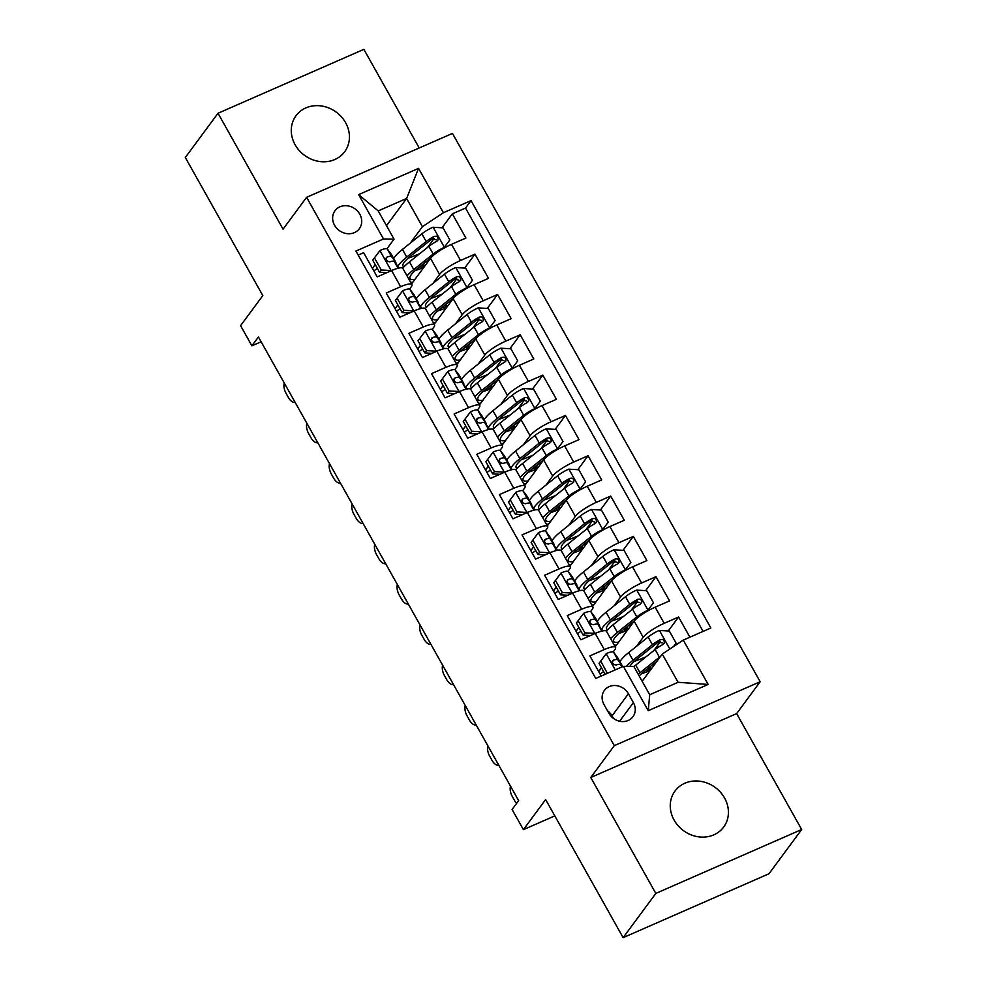 <?xml version="1.0" encoding="UTF-8"?>
<svg xmlns="http://www.w3.org/2000/svg" width="987" height="987" viewBox="0 0 987 987"><rect width="100%" height="100%" fill="white"/><g stroke="black" fill="none" stroke-linecap="round" stroke-linejoin="round"><path stroke-width="1.48" d="M295.125 144.768A30.264 26.797 36.5 0 0 344.697 151.702A30.264 26.797 36.5 0 0 345.586 122.659A30.264 26.797 36.5 0 0 296.014 115.726A30.264 26.797 36.5 0 0 295.125 144.768M674.109 820.098A30.264 26.797 36.5 0 0 723.681 827.032A30.264 26.797 36.5 0 0 724.569 797.989A30.264 26.797 36.5 0 0 674.997 791.056A30.264 26.797 36.5 0 0 674.109 820.098M334.556 225.246A15.138 13.399 36.5 0 0 359.342 228.713A15.138 13.399 36.5 0 0 359.786 214.191A15.138 13.399 36.5 0 0 335 210.725A15.138 13.399 36.5 0 0 334.556 225.246M419.216 147.976L363.87 49.35L218.016 113.246L185.322 157.488L262.813 295.582L240.581 325.661L251.895 345.82L261.123 341.773M760.175 681.746L452.465 133.418L306.599 197.314L614.309 745.641L760.175 681.746L736.635 713.601L590.769 777.497L655.824 893.408L801.678 829.512L736.635 713.601M801.678 829.512L768.984 873.754L623.13 937.65L545.638 799.556L523.406 829.648L554.793 815.891M655.824 893.408L623.13 937.65M358.182 255.09L363.635 252.697L377.207 276.891L391.592 270.586L400.648 286.711A18.913 3.985 -29.3 0 1 411.912 284.54A18.913 3.985 -29.3 0 1 411.184 286.884L409.58 289.055M400.648 286.711L386.25 293.016L399.834 317.209L414.219 310.905L423.275 327.03A18.913 3.985 -29.3 0 1 434.539 324.859A18.913 3.985 -29.3 0 1 433.811 327.203L432.207 329.374M423.275 327.03L408.877 333.335L422.461 357.528L436.846 351.224L445.89 367.349A18.913 3.985 -29.3 0 1 457.166 365.178A18.913 3.985 -29.3 0 1 456.438 367.522L454.834 369.693M445.89 367.349L431.504 373.654L445.088 397.847L459.473 391.543L468.517 407.668A18.913 3.985 -29.3 0 1 479.793 405.497A18.913 3.985 -29.3 0 1 479.053 407.841L477.461 410M468.517 407.668L454.131 413.972L467.702 438.166L482.1 431.862L491.144 447.987A18.913 3.985 -29.3 0 1 502.42 445.816A18.913 3.985 -29.3 0 1 501.68 448.16L500.088 450.319M491.144 447.987L476.758 454.291L490.329 478.485L504.727 472.181L513.771 488.306A18.913 3.985 -29.3 0 1 525.035 486.122A18.913 3.985 -29.3 0 1 524.307 488.479L522.715 490.638M513.771 488.306L499.385 494.61L512.956 518.804L527.354 512.5L536.397 528.625A18.913 3.985 -29.3 0 1 547.662 526.441A18.913 3.985 -29.3 0 1 546.934 528.798L545.33 530.957M536.397 528.625L522.012 534.929L535.583 559.123L549.969 552.819L559.024 568.944A18.913 3.985 -29.3 0 1 570.289 566.76A18.913 3.985 -29.3 0 1 569.561 569.117L567.957 571.276M559.024 568.944L544.639 575.248L558.21 599.442L572.596 593.138L581.651 609.263A18.913 3.985 -29.3 0 1 592.916 607.079A18.913 3.985 -29.3 0 1 592.188 609.435L590.584 611.595M581.651 609.263L567.266 615.567L580.837 639.761L595.223 633.457A18.913 3.985 -29.3 0 1 606.487 631.273L615.543 647.398A18.913 3.985 -29.3 0 1 614.815 649.754L613.211 651.913M689.901 637.183L678.587 617.023L668.285 630.964M660.365 641.686L653.752 650.63M615.209 646.806L634.147 621.193A18.913 3.985 -29.3 0 1 655.146 607.202L669.531 600.898L655.96 576.704L645.658 590.645M637.738 601.367L631.125 610.311M592.582 606.487L611.521 580.874A18.913 3.985 150.7 0 1 632.519 566.883L646.904 560.579L633.333 536.385L623.031 550.327M615.111 561.048L608.498 570.005M569.955 566.168L588.894 540.555A18.913 3.985 150.7 0 1 609.892 526.564L624.277 520.26L610.706 496.066L600.404 510.008M592.484 520.729L585.871 529.686M547.329 525.861L566.267 500.236A18.913 3.985 150.7 0 1 587.265 486.246L601.663 479.941L588.079 455.76L577.79 469.689M569.857 480.41L563.244 489.367M524.714 485.542L543.64 459.917A18.913 3.985 150.7 0 1 564.638 445.927L579.036 439.622L565.452 415.441L555.163 429.37M547.23 440.091L540.617 449.048M502.087 445.223L521.013 419.598A18.913 3.985 150.7 0 1 542.011 405.608L556.409 399.303L542.825 375.122L532.536 389.051M524.603 399.772L517.99 408.729M479.46 404.904L498.386 379.279A18.913 3.985 150.7 0 1 519.396 365.289L533.782 358.984L520.198 334.803L509.909 348.732M501.976 359.453L495.363 368.41M456.833 364.585L475.771 338.96A18.913 3.985 150.7 0 1 496.769 324.97L511.155 318.665L497.584 294.484L487.282 308.413M479.361 319.134L472.736 328.091M434.206 324.267L453.144 298.642A18.913 3.985 150.7 0 1 474.142 284.651L488.528 278.359L474.957 254.165L464.655 268.094M456.734 278.815L450.121 287.772M397.86 304.909L395.059 308.709M420.487 345.228L417.686 349.028M443.114 385.547L440.313 389.347M465.741 425.866L462.94 429.653M488.368 466.185L485.555 469.972M510.995 506.504L508.182 510.291M533.609 546.823L530.809 550.61M556.236 587.142L553.436 590.929M578.863 627.461L576.063 631.248M523.406 829.648L512.093 809.488L518.631 800.63L258.434 336.974L251.895 345.82M633.395 702.621L628.411 693.75A14.657 12.979 36.5 0 0 604.402 690.394A14.657 12.979 36.5 0 0 603.97 704.459L608.954 713.33A14.657 12.979 36.5 0 0 632.963 716.698A14.657 12.979 36.5 0 0 633.395 702.621L619.639 721.238M394.047 239.138L383.511 238.965L355.912 251.056L595.753 678.427L623.34 666.336L633.876 666.509L649.717 694.737L678.106 682.301L662.265 654.073L683.263 640.094L710.862 628.003L471.021 200.62L443.434 212.711L422.436 226.702L406.595 198.473L378.206 210.91L394.047 239.138L386.953 248.736M383.511 238.965L358.626 194.612L418.537 168.37L443.434 212.711M683.263 640.094L708.148 684.435L648.237 710.689L623.34 666.336M432.935 283.429L439.56 274.448A18.913 3.985 -29.3 0 1 460.559 260.469L474.957 254.165M411.579 283.948L430.517 258.323L439.56 274.448M455.562 323.748L462.187 314.767A18.913 3.985 -29.3 0 1 483.186 300.788L497.584 294.484M478.189 364.067L484.814 355.086A18.913 3.985 -29.3 0 1 505.813 341.107L520.198 334.803M500.816 404.386L507.441 395.405A18.913 3.985 -29.3 0 1 528.44 381.426L542.825 375.122M523.431 444.693L530.068 435.723A18.913 3.985 -29.3 0 1 551.067 421.745L565.452 415.441M546.058 485.012L552.695 476.042A18.913 3.985 -29.3 0 1 573.694 462.052L588.079 455.76M568.685 525.331L575.322 516.361A18.913 3.985 -29.3 0 1 596.321 502.371L610.706 496.066M591.312 565.65L597.949 556.68A18.913 3.985 -29.3 0 1 618.948 542.69L633.333 536.385M613.939 605.969L620.564 596.999A18.913 3.985 -29.3 0 1 641.575 583.009L655.96 576.704M601.49 667.78L598.69 671.567M636.566 646.288L643.191 637.318A18.913 3.985 -29.3 0 1 664.189 623.328L678.587 617.023M703.102 631.396L465.531 208.06L452.33 213.846L442.028 227.775M430.517 258.323A18.913 3.985 150.7 0 1 451.515 244.344L465.901 238.04L452.33 213.846M601.194 676.046L589.881 655.886L604.278 649.582A18.913 3.985 -29.3 0 1 615.543 647.398M375.233 264.59L372.432 268.39M642.167 681.277L662.265 654.073M590.769 777.497L614.309 745.641M218.016 113.246L283.059 229.169L306.599 197.314M386.497 225.678L406.595 198.473L418.537 168.37M410.308 243.11L422.436 226.702M647.842 671.468L646.719 669.457M434.107 238.496L427.494 247.453M625.227 631.149L624.092 629.138M602.601 590.831L601.478 588.82M592.916 607.079L583.872 590.954A18.913 3.985 150.7 0 0 572.596 593.138M579.974 550.512L578.851 548.501M570.289 566.76L561.245 550.635A18.913 3.985 150.7 0 0 549.969 552.819M557.347 510.193L556.224 508.194M547.662 526.441L538.618 510.316A18.913 3.985 150.7 0 0 527.354 512.5M534.72 469.874L533.597 467.875M525.035 486.122L515.991 469.997A18.913 3.985 150.7 0 0 504.727 472.181M512.093 429.555L510.97 427.556M502.42 445.816L493.364 429.678A18.913 3.985 150.7 0 0 482.1 431.862M489.466 389.236L488.343 387.237M479.793 405.497L470.737 389.359A18.913 3.985 150.7 0 0 459.473 391.543M466.839 348.917L465.716 346.918M457.166 365.178L448.11 349.04A18.913 3.985 150.7 0 0 436.846 351.224M444.212 308.598L443.089 306.599M434.539 324.859L425.483 308.721A18.913 3.985 150.7 0 0 414.219 310.905M421.585 268.279L420.462 266.28M465.531 208.06L471.021 200.62M411.912 284.54L402.856 268.415A18.913 3.985 150.7 0 0 391.592 270.586M649.717 694.737L648.237 710.689M678.106 682.301L708.148 684.435M358.626 194.612L378.206 210.91M613.519 718.462L612.063 715.871A14.657 12.979 36.5 0 0 607.498 710.751M607.375 673.331L600.713 661.068L606.339 653.579A12.535 2.64 -29.3 0 1 613.569 652.16L617.541 657.49A36.186 7.625 -29.3 0 1 617.665 657.663L621.958 665.324A36.186 7.625 150.7 0 0 621.847 665.139L617.862 659.822A12.535 2.64 150.7 0 0 613.433 660.167L612.606 660.772M603.588 671.518A30.029 6.329 -29.3 0 1 600.096 674.084M600.713 661.068L599.023 663.363L605.154 674.306M622.131 666.731A36.186 7.625 150.7 0 0 621.958 665.324M612.211 661.808L613.433 660.167C611.508 662.82 612.421 664.436 616.147 665.004A12.535 2.64 -29.3 0 1 620.576 664.658L622.205 666.842M510.513 786.183A9.463 4.947 -111.7 0 0 512.352 796.571L514.609 800.605A9.463 4.947 -111.7 0 0 516.608 803.381M612.298 662.721A6.391 1.345 -29.3 0 1 612.52 662.857L613.902 664.707M648.225 671.308A2.838 1.172 66.3 0 1 648.422 670.185L649.73 668.409A8.747 1.851 150.7 0 0 650.063 667.323A8.747 1.851 150.7 0 0 649.705 667.076M673.467 646.608L676.095 643.117L669.309 631.014L659.168 630.446A12.535 2.64 150.7 0 0 648.114 637.022L628.694 652.592A36.186 7.625 150.7 0 0 619.947 661.734M634.431 661.29A30.029 6.329 150.7 0 0 642.451 658.28A14.904 3.146 -29.3 0 1 645.843 656.972M660.661 656.244A12.535 2.64 150.7 0 0 659.427 657.182L640.008 672.752A36.186 7.625 150.7 0 0 638.219 674.244M656.96 661.253L643.832 671.789A30.029 6.329 150.7 0 0 639.181 675.959M676.095 643.117L673.529 646.571M653.752 663.819A14.904 3.146 -29.3 0 1 654.973 663.943M650.125 670.494A14.904 3.146 150.7 0 0 649.471 670.778L649.656 671.123M633.913 666.583A36.186 7.625 -29.3 0 1 635.714 665.09L655.134 649.52A12.535 2.64 -29.3 0 1 663.054 644.449L664.35 643.117L664.066 640.538L662.561 639.428L660.34 639.613A12.535 2.64 150.7 0 0 652.419 644.684L633 660.254A36.186 7.625 150.7 0 0 626.387 666.385M629.78 666.447A30.029 6.329 -29.3 0 1 636.812 659.279L656.232 643.709A6.391 1.345 -29.3 0 1 658.465 642.167L662.413 642.944M641.439 673.788A30.029 6.329 150.7 0 0 649.471 670.778M599.504 626.412A36.186 7.625 150.7 0 0 599.331 625.005L595.038 617.344A36.186 7.625 -29.3 0 0 594.914 617.171L590.942 611.841A12.535 2.64 -29.3 0 0 583.712 613.26L578.086 620.749L584.884 632.84L595.025 633.42A12.535 2.64 -29.3 0 1 598.48 632.136M580.961 631.199A30.029 6.329 -29.3 0 1 577.469 633.765M578.086 620.749L576.396 623.056L583.181 635.147L584.884 632.84M590.423 635.554L583.181 635.147M601.934 629.669A36.186 7.625 -29.3 0 1 602.045 629.842L597.949 624.339L601.749 631.1M599.331 625.005A36.186 7.625 150.7 0 0 599.22 624.82L595.235 619.503A12.535 2.64 150.7 0 0 590.806 619.848L589.979 620.453M589.301 635.492A30.029 6.329 -29.3 0 1 588.067 636.59M487.899 745.864A9.463 4.947 -111.7 0 0 489.725 756.252L491.982 760.286A9.463 4.947 -111.7 0 0 498.756 765.233M589.671 622.402A6.391 1.345 -29.3 0 1 589.893 622.55L591.275 624.389M589.584 621.489L590.806 619.848C588.881 622.501 589.794 624.117 593.52 624.685A12.535 2.64 -29.3 0 1 597.949 624.339M576.877 586.093A36.186 7.625 150.7 0 0 576.704 584.686L572.411 577.025A36.186 7.625 -29.3 0 0 572.287 576.852L568.315 571.522A12.535 2.64 -29.3 0 0 561.085 572.941L555.471 580.43L562.257 592.521L572.398 593.101A12.535 2.64 -29.3 0 1 575.853 591.818M558.346 590.88A30.029 6.329 -29.3 0 1 554.842 593.446M555.471 580.43L553.769 582.737L560.554 594.828L562.257 592.521M567.796 595.235L560.554 594.828M579.307 589.35A36.186 7.625 -29.3 0 1 579.418 589.523L575.335 584.02L579.122 590.781M576.704 584.686A36.186 7.625 150.7 0 0 576.593 584.514L572.608 579.184A12.535 2.64 150.7 0 0 568.179 579.529L567.352 580.134M566.674 595.173A30.029 6.329 -29.3 0 1 565.44 596.271M465.272 705.545A9.463 4.947 -111.7 0 0 467.098 715.933L469.356 719.967A9.463 4.947 -111.7 0 0 476.129 724.914M567.044 582.083A6.391 1.345 -29.3 0 1 567.266 582.231L568.66 584.082M566.97 581.17L568.179 579.529C566.267 582.182 567.167 583.798 570.893 584.366A12.535 2.64 -29.3 0 1 575.335 584.02M554.25 545.774A36.186 7.625 150.7 0 0 554.077 544.368L549.784 536.706A36.186 7.625 -29.3 0 0 549.673 536.533L545.688 531.203A12.535 2.64 -29.3 0 0 538.458 532.622L532.844 540.111L539.63 552.214L549.771 552.782A12.535 2.64 -29.3 0 1 553.226 551.499M535.719 550.561A30.029 6.329 -29.3 0 1 532.227 553.127M532.844 540.111L531.142 542.418L537.927 554.509L539.63 552.214M545.169 554.916L537.927 554.509M554.077 544.368A36.186 7.625 150.7 0 0 553.966 544.195L549.993 538.865A12.535 2.64 150.7 0 0 545.552 539.21C543.64 541.863 544.54 543.479 548.266 544.047A12.535 2.64 -29.3 0 1 552.708 543.701L556.68 549.031A36.186 7.625 -29.3 0 1 556.791 549.204L557.384 550.265M544.059 554.854A30.029 6.329 -29.3 0 1 542.813 555.952M442.645 665.226A9.463 4.947 -111.7 0 0 444.471 675.614L446.729 679.648A9.463 4.947 -111.7 0 0 453.514 684.596M544.417 541.764A6.391 1.345 -29.3 0 1 544.651 541.912L546.033 543.763M544.343 540.851L544.725 539.815M531.623 505.455A36.186 7.625 150.7 0 0 531.45 504.049L527.157 496.387A36.186 7.625 -29.3 0 0 527.046 496.214L523.061 490.884A12.535 2.64 -29.3 0 0 515.831 492.316L510.217 499.792L517.003 511.895L527.144 512.463A12.535 2.64 -29.3 0 1 530.599 511.18M513.092 510.242A30.029 6.329 -29.3 0 1 509.6 512.808M510.217 499.792L508.515 502.099L515.3 514.19L517.003 511.895M522.542 514.597L515.3 514.19M534.053 508.712A36.186 7.625 -29.3 0 1 534.177 508.885L530.081 503.382L533.868 510.156M531.45 504.049A36.186 7.625 150.7 0 0 531.339 503.876L527.366 498.546A12.535 2.64 150.7 0 0 522.925 498.891L522.098 499.496M521.432 514.535A30.029 6.329 -29.3 0 1 520.186 515.633M420.018 624.907A9.463 4.947 -111.7 0 0 421.844 635.295L424.114 639.329A9.463 4.947 -111.7 0 0 430.887 644.277M521.79 501.445A6.391 1.345 -29.3 0 1 522.024 501.593L523.406 503.444M521.716 500.532L522.925 498.891C521.013 501.544 521.913 503.16 525.639 503.728A12.535 2.64 -29.3 0 1 530.081 503.382M625.598 630.989A2.838 1.172 66.3 0 1 625.795 629.866L627.103 628.09A8.747 1.851 150.7 0 0 627.436 627.004A8.747 1.851 150.7 0 0 627.078 626.757M653.468 602.798L647.127 611.274L653.468 602.798L646.682 590.695L636.541 590.127A12.535 2.64 150.7 0 0 625.487 596.703L606.08 612.273A36.186 7.625 150.7 0 0 597.32 621.415M611.804 620.971A30.029 6.329 150.7 0 0 619.824 617.961A14.904 3.146 -29.3 0 1 623.216 616.653M647.854 610.287A12.535 2.64 150.7 0 0 636.8 616.863L617.393 632.433A36.186 7.625 150.7 0 0 610.657 638.7M614.407 645.375A36.186 7.625 150.7 0 0 616.604 644.93M634.357 620.922L621.205 631.47A30.029 6.329 150.7 0 0 613.643 641.414A30.029 6.329 150.7 0 0 618.602 642.216M631.137 623.5A14.904 3.146 -29.3 0 1 632.346 623.624M627.498 630.187A14.904 3.146 150.7 0 0 626.844 630.459L627.041 630.804M606.339 631.075A36.186 7.625 -29.3 0 1 613.087 624.783L632.507 609.201A12.535 2.64 -29.3 0 1 640.427 604.13L641.945 601.947L641.439 600.232L639.934 599.109L637.713 599.294A12.535 2.64 150.7 0 0 629.792 604.365L610.373 619.935A36.186 7.625 150.7 0 0 601.564 629.175M607.622 629.669A30.029 6.329 -29.3 0 1 606.635 628.916A30.029 6.329 -29.3 0 1 614.185 618.972L633.605 603.39A6.391 1.345 -29.3 0 1 635.838 601.848L639.786 602.625M618.824 633.469A30.029 6.329 150.7 0 0 626.844 630.459M602.971 590.67A2.838 1.172 66.3 0 1 603.168 589.547L604.476 587.771A8.747 1.851 150.7 0 0 604.821 586.685A8.747 1.851 150.7 0 0 604.451 586.438M624.475 570.967L630.841 562.479L624.055 550.376L613.914 549.808A12.535 2.64 150.7 0 0 602.872 556.384L583.453 571.954A36.186 7.625 150.7 0 0 574.693 581.096M589.177 580.652A30.029 6.329 150.7 0 0 597.197 577.642A14.904 3.146 -29.3 0 1 600.589 576.334M625.227 569.968A12.535 2.64 150.7 0 0 614.173 576.544L594.766 592.114A36.186 7.625 150.7 0 0 588.03 598.381M591.781 605.056A36.186 7.625 150.7 0 0 593.977 604.612M611.73 580.603L598.578 591.151A30.029 6.329 150.7 0 0 591.016 601.095A30.029 6.329 150.7 0 0 595.975 601.897M630.841 562.479L624.512 570.955M608.51 583.181A14.904 3.146 -29.3 0 1 609.719 583.305M604.871 589.868A14.904 3.146 150.7 0 0 604.217 590.14L604.414 590.497M583.712 590.757A36.186 7.625 -29.3 0 1 590.46 584.464L609.88 568.882A12.535 2.64 -29.3 0 1 617.813 563.811L619.108 562.479L618.812 559.913L617.307 558.79L615.098 558.975A12.535 2.64 150.7 0 0 607.165 564.046L587.746 579.616A36.186 7.625 150.7 0 0 578.95 588.857M584.995 589.35A30.029 6.329 -29.3 0 1 584.008 588.597A30.029 6.329 -29.3 0 1 591.558 578.653L610.978 563.083A6.391 1.345 -29.3 0 1 613.211 561.529L617.159 562.306M596.197 593.15A30.029 6.329 150.7 0 0 604.217 590.14M580.344 550.351A2.838 1.172 66.3 0 1 580.541 549.228L581.849 547.452A8.747 1.851 150.7 0 0 582.194 546.366A8.747 1.851 150.7 0 0 581.824 546.119M601.848 530.648L608.226 522.16L601.428 510.057L591.287 509.489A12.535 2.64 150.7 0 0 580.245 516.065L560.826 531.648A36.186 7.625 150.7 0 0 552.066 540.777M566.55 540.333A30.029 6.329 150.7 0 0 574.57 537.323A14.904 3.146 -29.3 0 1 577.963 536.015M602.601 529.649A12.535 2.64 150.7 0 0 591.558 536.225L572.139 551.807A36.186 7.625 150.7 0 0 565.415 558.062M569.154 564.737A36.186 7.625 150.7 0 0 571.35 564.293M589.103 540.284L575.952 550.832A30.029 6.329 150.7 0 0 568.401 560.776A30.029 6.329 150.7 0 0 573.348 561.578M608.226 522.16L601.885 530.636M585.883 542.862A14.904 3.146 -29.3 0 1 587.092 542.986M582.244 549.549A14.904 3.146 150.7 0 0 581.59 549.821L581.787 550.178M561.085 550.438A36.186 7.625 -29.3 0 1 567.833 544.145L587.253 528.576A12.535 2.64 -29.3 0 1 595.186 523.492L596.481 522.16L596.185 519.594L594.692 518.471L592.471 518.656A12.535 2.64 150.7 0 0 584.538 523.727L565.119 539.297A36.186 7.625 150.7 0 0 556.323 548.538M562.368 549.031A30.029 6.329 -29.3 0 1 561.381 548.278A30.029 6.329 -29.3 0 1 568.931 538.334L588.351 522.765A6.391 1.345 -29.3 0 1 590.584 521.21L594.532 521.987M573.57 552.831A30.029 6.329 150.7 0 0 581.59 549.821M557.717 510.032A2.838 1.172 66.3 0 1 557.914 508.91L559.222 507.133A8.747 1.851 150.7 0 0 559.567 506.047A8.747 1.851 150.7 0 0 559.197 505.8M579.233 490.329L585.599 481.841L578.801 469.75L568.66 469.17A12.535 2.64 150.7 0 0 557.618 475.759L538.199 491.329A36.186 7.625 150.7 0 0 529.439 500.458M543.923 500.014A30.029 6.329 150.7 0 0 551.955 497.004A14.904 3.146 -29.3 0 1 555.336 495.696M579.974 489.33A12.535 2.64 150.7 0 0 568.931 495.918L549.512 511.488A36.186 7.625 150.7 0 0 542.788 517.743M546.527 524.418A36.186 7.625 150.7 0 0 548.723 523.974M566.476 499.965L553.325 510.513A30.029 6.329 150.7 0 0 545.774 520.457A30.029 6.329 150.7 0 0 550.721 521.259M585.599 481.841L579.258 490.317M563.256 502.543A14.904 3.146 -29.3 0 1 564.465 502.679M559.629 509.23A14.904 3.146 150.7 0 0 558.963 509.502L559.16 509.86M538.458 510.119A36.186 7.625 -29.3 0 1 545.206 503.826L564.626 488.257A12.535 2.64 -29.3 0 1 572.559 483.174L573.854 481.853L573.558 479.275L572.065 478.152L569.844 478.337A12.535 2.64 150.7 0 0 561.911 483.408L542.492 498.978A36.186 7.625 150.7 0 0 533.696 508.219M539.741 508.712A30.029 6.329 -29.3 0 1 538.754 507.96A30.029 6.329 -29.3 0 1 546.317 498.016L565.724 482.446A6.391 1.345 -29.3 0 1 567.957 480.891L571.905 481.681M550.943 512.512A30.029 6.329 150.7 0 0 558.963 509.502M508.996 465.148A36.186 7.625 150.7 0 0 508.836 463.73L504.53 456.068A36.186 7.625 -29.3 0 0 504.419 455.895L500.434 450.565A12.535 2.64 -29.3 0 0 493.204 451.997L487.59 459.473L494.376 471.576L504.517 472.156A12.535 2.64 -29.3 0 1 507.972 470.873M490.465 469.923A30.029 6.329 -29.3 0 1 486.973 472.489M487.59 459.473L485.888 461.78L492.673 473.871L494.376 471.576M499.915 474.291L492.673 473.871M511.426 468.393A36.186 7.625 -29.3 0 1 511.55 468.566L507.454 463.076L511.241 469.837M508.836 463.73A36.186 7.625 150.7 0 0 508.712 463.557L504.739 458.227A12.535 2.64 150.7 0 0 500.31 458.573L499.471 459.177M498.805 474.216A30.029 6.329 -29.3 0 1 497.571 475.315M397.391 584.588A9.463 4.947 -111.7 0 0 399.217 594.976L401.487 599.01A9.463 4.947 -111.7 0 0 408.26 603.958M499.163 461.126A6.391 1.345 -29.3 0 1 499.397 461.274L500.779 463.125M499.089 460.226L500.31 458.573C498.386 461.225 499.286 462.841 503.025 463.409A12.535 2.64 -29.3 0 1 507.454 463.076M535.09 469.713A2.838 1.172 66.3 0 1 535.287 468.591L536.595 466.814A8.747 1.851 150.7 0 0 536.94 465.728A8.747 1.851 150.7 0 0 536.57 465.482M562.972 441.522L556.631 449.998L562.972 441.522L556.187 429.431L546.033 428.851A12.535 2.64 150.7 0 0 534.991 435.44L515.572 451.01A36.186 7.625 150.7 0 0 506.812 460.139M521.296 459.695A30.029 6.329 150.7 0 0 529.328 456.685A14.904 3.146 -29.3 0 1 532.709 455.389M557.347 449.011A12.535 2.64 150.7 0 0 546.304 455.599L526.885 471.169A36.186 7.625 150.7 0 0 520.161 477.424M523.9 484.099A36.186 7.625 150.7 0 0 526.096 483.655M543.849 459.646L530.698 470.194A30.029 6.329 150.7 0 0 523.147 480.138A30.029 6.329 150.7 0 0 528.107 480.953M540.629 462.224A14.904 3.146 -29.3 0 1 541.838 462.36M537.002 468.911A14.904 3.146 150.7 0 0 536.336 469.183L536.533 469.541M515.831 469.8A36.186 7.625 -29.3 0 1 522.579 463.508L541.999 447.938A12.535 2.64 -29.3 0 1 549.932 442.867L551.227 441.534L550.931 438.956L549.438 437.833L547.217 438.018A12.535 2.64 150.7 0 0 539.284 443.089L519.865 458.671A36.186 7.625 150.7 0 0 511.069 467.9M517.114 468.393A30.029 6.329 -29.3 0 1 516.127 467.641A30.029 6.329 -29.3 0 1 523.69 457.697L543.109 442.127A6.391 1.345 -29.3 0 1 545.33 440.572L549.29 441.362M528.316 472.193A30.029 6.329 150.7 0 0 536.336 469.183M486.381 424.829A36.186 7.625 150.7 0 0 486.209 423.411L481.903 415.749A36.186 7.625 -29.3 0 0 481.792 415.576L477.807 410.247A12.535 2.64 -29.3 0 0 470.589 411.678L464.963 419.154L471.749 431.257L481.903 431.837A12.535 2.64 -29.3 0 1 485.345 430.554M467.838 429.616A30.029 6.329 -29.3 0 1 464.346 432.17M464.963 419.154L463.261 421.461L470.046 433.552L471.749 431.257M477.289 433.972L470.046 433.552M488.799 428.074A36.186 7.625 -29.3 0 1 488.923 428.247L484.827 422.757L488.627 429.518M486.209 423.411A36.186 7.625 150.7 0 0 486.085 423.238L482.112 417.908A12.535 2.64 150.7 0 0 477.683 418.254L476.844 418.858M476.178 433.898A30.029 6.329 -29.3 0 1 474.944 434.996M374.764 544.269A9.463 4.947 -111.7 0 0 376.59 554.657L378.86 558.691A9.463 4.947 -111.7 0 0 385.633 563.639M476.536 420.807A6.391 1.345 -29.3 0 1 476.77 420.955L478.152 422.806M476.462 419.907L477.683 418.254C475.759 420.906 476.659 422.522 480.398 423.09A12.535 2.64 -29.3 0 1 484.827 422.757M512.463 429.394A2.838 1.172 66.3 0 1 512.66 428.272L513.98 426.495A8.747 1.851 150.7 0 0 514.313 425.409A8.747 1.851 150.7 0 0 513.943 425.163M533.979 409.704L540.345 401.203L533.56 389.112L523.406 388.533A12.535 2.64 150.7 0 0 512.364 395.121L492.945 410.691A36.186 7.625 150.7 0 0 484.198 419.833M498.682 419.376A30.029 6.329 150.7 0 0 506.701 416.366A14.904 3.146 -29.3 0 1 510.082 415.071M534.72 408.692A12.535 2.64 150.7 0 0 523.678 415.28L504.258 430.85A36.186 7.625 150.7 0 0 497.534 437.105M501.273 443.78A36.186 7.625 150.7 0 0 503.469 443.336M521.222 419.327L508.071 429.876A30.029 6.329 150.7 0 0 500.52 439.82A30.029 6.329 150.7 0 0 505.48 440.634M540.345 401.203L534.004 409.679M518.002 421.905A14.904 3.146 -29.3 0 1 519.211 422.041M514.375 428.592A14.904 3.146 150.7 0 0 513.709 428.864L513.906 429.222M493.204 429.481A36.186 7.625 -29.3 0 1 499.965 423.189L519.372 407.619A12.535 2.64 -29.3 0 1 527.305 402.548L528.6 401.215L528.304 398.637L526.811 397.514L524.59 397.699A12.535 2.64 150.7 0 0 516.657 402.782L497.251 418.352A36.186 7.625 150.7 0 0 488.442 427.593M494.499 428.074A30.029 6.329 -29.3 0 1 493.5 427.322A30.029 6.329 -29.3 0 1 501.063 417.378L520.482 401.808A6.391 1.345 -29.3 0 1 522.703 400.253L526.663 401.043M505.689 431.887A30.029 6.329 150.7 0 0 513.709 428.864M463.754 384.511A36.186 7.625 150.7 0 0 463.582 383.092L459.276 375.43A36.186 7.625 -29.3 0 0 459.165 375.257L455.192 369.94A12.535 2.64 -29.3 0 0 447.962 371.359L442.336 378.835L449.122 390.938L459.276 391.518A12.535 2.64 -29.3 0 1 462.718 390.235M445.211 389.297A30.029 6.329 -29.3 0 1 441.72 391.851M442.336 378.835L440.634 381.142L447.419 393.233L449.122 390.938M454.674 393.653L447.419 393.233M463.582 383.092A36.186 7.625 150.7 0 0 463.458 382.919L459.486 377.589A12.535 2.64 150.7 0 0 455.056 377.935C453.132 380.587 454.045 382.203 457.771 382.771A12.535 2.64 -29.3 0 1 462.2 382.438L466.172 387.755A36.186 7.625 -29.3 0 1 466.296 387.928L466.888 388.989M453.551 393.579A30.029 6.329 -29.3 0 1 452.317 394.677M352.137 503.962A9.463 4.947 -111.7 0 0 353.963 514.338L356.233 518.372A9.463 4.947 -111.7 0 0 363.006 523.32M453.909 380.488A6.391 1.345 -29.3 0 1 454.143 380.637L455.525 382.487M453.835 379.588L454.217 378.552M489.836 389.088A2.838 1.172 66.3 0 1 490.033 387.953L491.353 386.176A8.747 1.851 150.7 0 0 491.686 385.09A8.747 1.851 150.7 0 0 491.316 384.844M511.352 369.385L517.719 360.884L510.933 348.793L500.779 348.214A12.535 2.64 150.7 0 0 489.737 354.802L470.318 370.372A36.186 7.625 150.7 0 0 461.571 379.514M476.055 379.07A30.029 6.329 150.7 0 0 484.074 376.047A14.904 3.146 -29.3 0 1 487.455 374.752M512.093 368.373A12.535 2.64 150.7 0 0 501.051 374.961L481.631 390.531A36.186 7.625 150.7 0 0 474.907 396.799M478.646 403.461A36.186 7.625 150.7 0 0 480.854 403.017M498.595 379.008L485.444 389.557A30.029 6.329 150.7 0 0 477.893 399.501A30.029 6.329 150.7 0 0 482.853 400.315M517.719 360.884L511.377 369.36M495.375 381.587A14.904 3.146 -29.3 0 1 496.584 381.722M491.748 388.273A14.904 3.146 150.7 0 0 491.082 388.557L491.279 388.903M470.577 389.162A36.186 7.625 -29.3 0 1 477.338 382.87L496.757 367.3A12.535 2.64 -29.3 0 1 504.678 362.229L505.973 360.897L505.677 358.318L504.184 357.195L501.964 357.38A12.535 2.64 150.7 0 0 494.043 362.463L474.624 378.033A36.186 7.625 150.7 0 0 465.815 387.274M471.872 387.755A30.029 6.329 -29.3 0 1 470.885 387.003A30.029 6.329 -29.3 0 1 478.436 377.059L497.855 361.489A6.391 1.345 -29.3 0 1 500.088 359.934L504.036 360.724M483.062 391.568A30.029 6.329 150.7 0 0 491.082 388.557M441.127 344.192A36.186 7.625 150.7 0 0 440.955 342.773L436.649 335.111A36.186 7.625 -29.3 0 0 436.538 334.938L432.565 329.621A12.535 2.64 -29.3 0 0 425.335 331.04L419.709 338.516L426.495 350.619L436.649 351.199A12.535 2.64 -29.3 0 1 440.091 349.916M422.584 348.979A30.029 6.329 -29.3 0 1 419.093 351.532M419.709 338.516L418.007 340.823L424.805 352.914L426.495 350.619M432.047 353.334L424.805 352.914M443.558 347.436A36.186 7.625 -29.3 0 1 443.669 347.609L439.573 342.119L443.373 348.88M440.955 342.773A36.186 7.625 150.7 0 0 440.844 342.6L436.859 337.27A12.535 2.64 150.7 0 0 432.429 337.616L431.59 338.233M430.924 353.272A30.029 6.329 -29.3 0 1 429.69 354.358M329.51 463.643A9.463 4.947 -111.7 0 0 331.348 474.031L333.606 478.053A9.463 4.947 -111.7 0 0 340.379 483.001M431.294 340.17A6.391 1.345 -29.3 0 1 431.516 340.318L432.898 342.168M431.208 339.269L432.429 337.616C430.505 340.268 431.418 341.884 435.144 342.452A12.535 2.64 -29.3 0 1 439.573 342.119M467.209 348.769A2.838 1.172 66.3 0 1 467.419 347.634L468.726 345.857A8.747 1.851 150.7 0 0 469.059 344.771A8.747 1.851 150.7 0 0 468.689 344.525M495.092 320.565L488.75 329.041L495.092 320.565L488.306 308.475L478.152 307.895A12.535 2.64 150.7 0 0 467.11 314.483L447.691 330.053A36.186 7.625 150.7 0 0 438.944 339.195M453.428 338.751A30.029 6.329 150.7 0 0 461.447 335.74A14.904 3.146 -29.3 0 1 464.84 334.433M489.466 328.054A12.535 2.64 150.7 0 0 478.424 334.642L459.004 350.212A36.186 7.625 150.7 0 0 452.28 356.48M456.019 363.142A36.186 7.625 150.7 0 0 458.227 362.698M475.968 338.689L462.829 349.238A30.029 6.329 150.7 0 0 455.266 359.182A30.029 6.329 150.7 0 0 460.226 359.996M472.748 341.28A14.904 3.146 -29.3 0 1 473.97 341.403M469.121 347.955A14.904 3.146 150.7 0 0 468.467 348.238L468.652 348.584M447.962 348.843A36.186 7.625 -29.3 0 1 454.711 342.551L474.13 326.981A12.535 2.64 -29.3 0 1 482.051 321.91L483.346 320.578L483.062 317.999L481.557 316.876L479.337 317.074A12.535 2.64 150.7 0 0 471.416 322.144L451.997 337.714A36.186 7.625 150.7 0 0 443.188 346.955M449.245 347.436A30.029 6.329 -29.3 0 1 448.258 346.684A30.029 6.329 -29.3 0 1 455.809 336.74L475.228 321.17A6.391 1.345 -29.3 0 1 477.461 319.615L481.409 320.405M460.435 351.249A30.029 6.329 150.7 0 0 468.467 348.238M418.5 303.873A36.186 7.625 150.7 0 0 418.328 302.454L414.034 294.792A36.186 7.625 -29.3 0 0 413.911 294.62L409.938 289.302A12.535 2.64 -29.3 0 0 402.708 290.721L397.082 298.197L403.868 310.3L414.022 310.88A12.535 2.64 -29.3 0 1 417.476 309.597M399.957 308.66A30.029 6.329 -29.3 0 1 396.466 311.213M397.082 298.197L395.392 300.504L402.178 312.595L403.868 310.3M409.42 313.015L402.178 312.595M420.931 307.117A36.186 7.625 -29.3 0 1 421.042 307.29L416.946 301.8L420.746 308.561M418.328 302.454A36.186 7.625 150.7 0 0 418.217 302.281L414.232 296.964A12.535 2.64 150.7 0 0 409.802 297.297L408.963 297.914M408.297 312.953A30.029 6.329 -29.3 0 1 407.063 314.039M306.883 423.324A9.463 4.947 -111.7 0 0 308.721 433.712L310.979 437.734A9.463 4.947 -111.7 0 0 317.752 442.682M408.667 299.851A6.391 1.345 -29.3 0 1 408.889 299.999L410.271 301.849M408.581 298.95L409.802 297.297C407.878 299.949 408.791 301.566 412.517 302.133A12.535 2.64 -29.3 0 1 416.946 301.8M444.594 308.45A2.838 1.172 66.3 0 1 444.792 307.315L446.099 305.538A8.747 1.851 150.7 0 0 446.432 304.452A8.747 1.851 150.7 0 0 446.075 304.206M466.098 288.747L472.465 280.246L465.679 268.156L455.538 267.576A12.535 2.64 150.7 0 0 444.483 274.164L425.064 289.734A36.186 7.625 150.7 0 0 416.317 298.876M430.801 298.432A30.029 6.329 150.7 0 0 438.82 295.421A14.904 3.146 -29.3 0 1 442.213 294.114M466.839 287.735A12.535 2.64 150.7 0 0 455.797 294.323L436.377 309.893A36.186 7.625 150.7 0 0 429.653 316.161M433.404 322.823A36.186 7.625 150.7 0 0 435.6 322.379M453.341 298.37L440.202 308.919A30.029 6.329 150.7 0 0 432.639 318.863A30.029 6.329 150.7 0 0 437.599 319.677M472.465 280.246L466.123 288.722M450.121 300.961A14.904 3.146 -29.3 0 1 451.343 301.084M446.494 307.636A14.904 3.146 150.7 0 0 445.84 307.919L446.025 308.265M425.335 308.524A36.186 7.625 -29.3 0 1 432.084 302.232L451.503 286.662A12.535 2.64 -29.3 0 1 459.424 281.591L460.719 280.259L460.435 277.68L458.93 276.557L456.71 276.755A12.535 2.64 150.7 0 0 448.789 281.826L429.37 297.395A36.186 7.625 150.7 0 0 420.561 306.636M426.618 307.117A30.029 6.329 -29.3 0 1 425.631 306.365A30.029 6.329 -29.3 0 1 433.182 296.421L452.601 280.851A6.391 1.345 -29.3 0 1 454.834 279.296L458.782 280.086M437.809 310.93A30.029 6.329 150.7 0 0 445.84 307.919M395.873 263.554A36.186 7.625 150.7 0 0 395.701 262.135L391.407 254.473A36.186 7.625 -29.3 0 0 391.284 254.301L387.311 248.983A12.535 2.64 -29.3 0 0 380.081 250.402L374.455 257.878L381.253 269.982L391.395 270.561A12.535 2.64 -29.3 0 1 394.849 269.278M377.33 268.341A30.029 6.329 -29.3 0 1 373.839 270.894M374.455 257.878L372.765 260.186L379.551 272.276L381.253 269.982M386.793 272.696L379.551 272.276M398.304 266.798A36.186 7.625 -29.3 0 1 398.415 266.971L394.319 261.481L398.119 268.242M395.701 262.135A36.186 7.625 150.7 0 0 395.59 261.962L391.605 256.645A12.535 2.64 150.7 0 0 387.175 256.978L386.349 257.595M385.67 272.634A30.029 6.329 -29.3 0 1 384.437 273.72M284.268 383.005A9.463 4.947 -111.7 0 0 286.094 393.394L288.352 397.416A9.463 4.947 -111.7 0 0 295.125 402.363M386.04 259.532A6.391 1.345 -29.3 0 1 386.262 259.68L387.644 261.53M385.954 258.631L387.175 256.978C385.251 259.63 386.164 261.247 389.89 261.826A12.535 2.64 -29.3 0 1 394.319 261.481M421.967 268.131A2.838 1.172 66.3 0 1 422.165 266.996L423.472 265.219A8.747 1.851 150.7 0 0 423.805 264.134A8.747 1.851 150.7 0 0 423.448 263.887M449.838 239.927L443.496 248.403L449.838 239.927L443.052 227.837L432.911 227.257A12.535 2.64 150.7 0 0 421.856 233.845L402.449 249.415A36.186 7.625 150.7 0 0 393.69 258.557M408.174 258.113A30.029 6.329 150.7 0 0 416.193 255.102A14.904 3.146 -29.3 0 1 419.586 253.795M444.224 247.416A12.535 2.64 150.7 0 0 433.17 254.004L413.75 269.574A36.186 7.625 150.7 0 0 407.026 275.842M410.777 282.504A36.186 7.625 150.7 0 0 412.973 282.06M430.727 258.051L417.575 268.6A30.029 6.329 150.7 0 0 410.012 278.544A30.029 6.329 150.7 0 0 414.972 279.358M427.507 260.642A14.904 3.146 -29.3 0 1 428.716 260.765M423.867 267.317A14.904 3.146 150.7 0 0 423.213 267.6L423.411 267.946M402.708 268.205A36.186 7.625 -29.3 0 1 409.457 261.913L428.876 246.343A12.535 2.64 -29.3 0 1 436.797 241.272L438.092 239.94L437.809 237.361L436.303 236.238L434.083 236.436A12.535 2.64 150.7 0 0 426.162 241.507L406.743 257.076A36.186 7.625 150.7 0 0 397.934 266.317M403.991 266.798A30.029 6.329 -29.3 0 1 403.004 266.046A30.029 6.329 -29.3 0 1 410.555 256.102L429.974 240.532A6.391 1.345 -29.3 0 1 432.207 238.977L436.155 239.767M415.194 270.611A30.029 6.329 150.7 0 0 423.213 267.6M453.144 298.642L462.187 314.767M475.771 338.96L484.814 355.086M498.386 379.279L507.441 395.405M521.013 419.598L530.068 435.723M543.64 459.917L552.695 476.042M566.267 500.236L575.322 516.361M588.894 540.555L597.949 556.68M611.521 580.874L620.564 596.999M634.147 621.193L643.191 637.318M655.146 607.202L664.189 623.328M451.515 244.344L460.559 260.469M474.142 284.651L483.186 300.788M496.769 324.97L505.813 341.107M519.396 365.289L528.44 381.426M542.011 405.608L551.067 421.745M564.638 445.927L573.694 462.052M587.265 486.246L596.321 502.371M609.892 526.564L618.948 542.69M632.519 566.883L641.575 583.009M595.223 633.457L604.278 649.582M612.063 715.871L628.411 693.75M606.203 653.764L615.246 669.889M617.541 657.49L621.847 665.139M620.576 664.658L621.884 666.978M613.569 652.16L617.862 659.822M648.422 670.185L651.297 668.927M669.84 649.027L659.415 630.459M649.73 668.409L649.199 667.471M642.451 658.28L642.993 659.254M633 660.254L628.694 652.592M640.008 672.752L635.714 665.09M652.419 644.684L648.114 637.022M659.427 657.182L655.134 649.52M658.465 642.167L660.34 639.613M583.576 613.445L594.766 633.407M594.914 617.171L599.22 624.82M590.942 611.841L595.235 619.503M560.949 573.139L572.152 593.088M572.287 576.852L576.593 584.514M568.315 571.522L572.608 579.184M538.322 532.82L549.525 552.769M556.68 549.031L557.371 550.265M549.673 536.533L553.966 544.195M552.708 543.701L556.495 550.475M545.688 531.203L549.993 538.865M515.695 492.501L526.898 512.45M527.046 496.214L531.339 503.876M523.061 490.884L527.366 498.546M625.795 629.866L628.67 628.608M647.99 610.089L636.788 590.14M627.103 628.09L626.585 627.152M619.824 617.961L620.367 618.935M610.373 619.935L606.08 612.273M617.393 632.433L613.087 624.783M629.792 604.365L625.487 596.703M636.8 616.863L632.507 609.201M635.838 601.848L637.713 599.294M603.168 589.547L606.043 588.289M625.363 569.77L614.161 549.821M604.476 587.771L603.958 586.833M597.197 577.642L597.752 578.616M587.746 579.616L583.453 571.954M594.766 592.114L590.46 584.464M607.165 564.046L602.872 556.384M614.173 576.544L609.88 568.882M613.211 561.529L615.098 558.975M580.541 549.228L583.416 547.97M602.736 529.451L591.534 509.502M581.849 547.452L581.331 546.514M574.57 537.323L575.125 538.297M565.119 539.297L560.826 531.648M572.139 551.807L567.833 544.145M584.538 523.727L580.245 516.065M591.558 536.225L587.253 528.576M590.584 521.21L592.471 518.656M557.914 508.91L560.789 507.651M580.109 489.145L568.919 469.183M559.222 507.133L558.704 506.195M551.955 497.004L552.498 497.979M542.492 498.978L538.199 491.329M549.512 511.488L545.206 503.826M561.911 483.408L557.618 475.759M568.931 495.918L564.626 488.257M567.957 480.891L569.844 478.337M493.068 452.182L504.271 472.131M504.419 455.895L508.712 463.557M500.434 450.565L504.739 458.227M535.287 468.591L538.162 467.332M557.482 448.826L546.292 428.864M536.595 466.814L536.077 465.876M529.328 456.685L529.871 457.66M519.865 458.671L515.572 451.01M526.885 471.169L522.579 463.508M539.284 443.089L534.991 435.44M546.304 455.599L541.999 447.938M545.33 440.572L547.217 438.018M470.441 411.863L481.644 431.812M481.792 415.576L486.085 423.238M477.807 410.247L482.112 417.908M512.66 428.272L515.535 427.013M534.868 408.507L523.665 388.545M513.98 426.495L513.45 425.557M506.701 416.366L507.244 417.341M497.251 418.352L492.945 410.691M504.258 430.85L499.965 423.189M516.657 402.782L512.364 395.121M523.678 415.28L519.372 407.619M522.703 400.253L524.59 397.699M447.814 371.544L459.017 391.494M466.172 387.755L466.876 388.989M459.165 375.257L463.458 382.919M462.2 382.438L466 389.199M455.192 369.94L459.486 377.589M490.033 387.953L492.908 386.694M512.241 368.188L501.038 348.226M491.353 386.176L490.823 385.238M484.074 376.047L484.617 377.022M474.624 378.033L470.318 370.372M481.631 390.531L477.338 382.87M494.043 362.463L489.737 354.802M501.051 374.961L496.757 367.3M500.088 359.934L501.964 357.38M425.187 331.225L436.39 351.175M436.538 334.938L440.844 342.6M432.565 329.621L436.859 337.27M467.419 347.634L470.293 346.375M489.614 327.869L478.411 307.907M468.726 345.857L468.196 344.919M461.447 335.74L461.99 336.703M451.997 337.714L447.691 330.053M459.004 350.212L454.711 342.551M471.416 322.144L467.11 314.483M478.424 334.642L474.13 326.981M477.461 319.615L479.337 317.074M402.573 290.906L413.763 310.856M413.911 294.62L418.217 302.281M409.938 289.302L414.232 296.964M444.792 307.315L447.666 306.056M466.987 287.55L455.784 267.588M446.099 305.538L445.569 304.601M438.82 295.421L439.363 296.384M429.37 297.395L425.064 289.734M436.377 309.893L432.084 302.232M448.789 281.826L444.483 274.164M455.797 294.323L451.503 286.662M454.834 279.296L456.71 276.755M379.946 250.587L391.136 270.549M391.284 254.301L395.59 261.962M387.311 248.983L391.605 256.645M422.165 266.996L425.039 265.737M444.36 247.231L433.157 227.269M423.472 265.219L422.954 264.294M416.193 255.102L416.736 256.065M406.743 257.076L402.449 249.415M413.75 269.574L409.457 261.913M426.162 241.507L421.856 233.845M433.17 254.004L428.876 246.343M432.207 238.977L434.083 236.436M655.109 663.745L654.726 663.054M632.494 623.426L632.099 622.735M609.867 583.107L609.472 582.416M587.24 542.801L586.846 542.097M564.613 502.482L564.219 501.778M541.986 462.163L541.592 461.46M519.359 421.844L518.965 421.141M496.732 381.525L496.338 380.822M474.105 341.206L473.711 340.503M451.478 300.887L451.096 300.184M428.864 260.568L428.469 259.865"/></g></svg>
